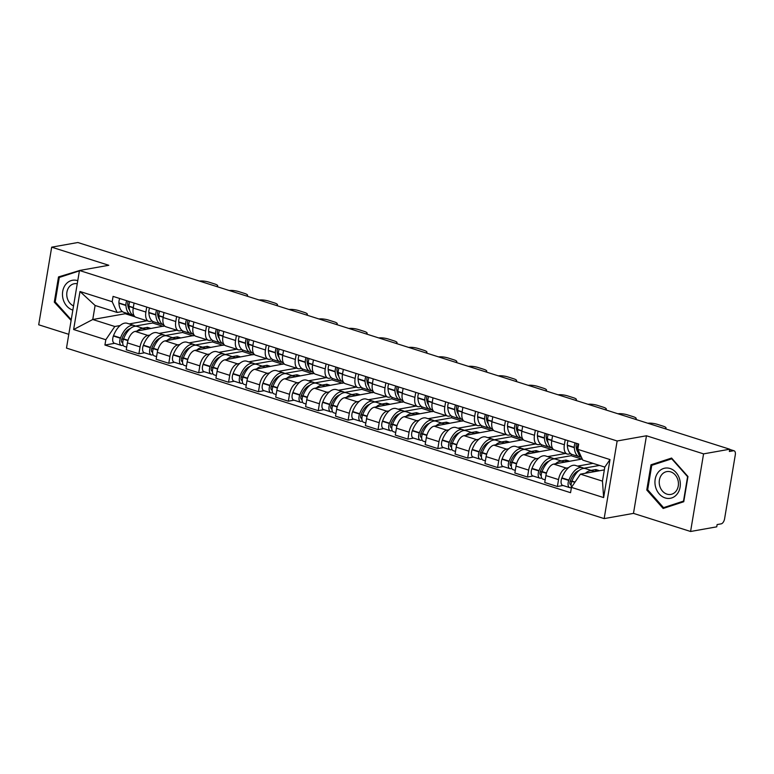 <?xml version="1.0" encoding="UTF-8"?>
<svg xmlns="http://www.w3.org/2000/svg" width="774" height="774" viewBox="0 0 774 774"><rect width="100%" height="100%" fill="white"/><g stroke="black" fill="none" stroke-linecap="round" stroke-linejoin="round"><path stroke-width="1.16" d="M690.582 531.486L703.566 453.874L729.727 449.22L77.855 242.514L51.684 247.167L108.786 265.279L79.47 270.494L66.487 348.097L604.155 518.599L633.48 513.385L690.582 531.486L716.743 526.833L717.121 524.569L721.194 523.843A4.712 2.448 107.6 0 0 724.58 518.851L735.3 454.822A4.712 2.448 107.6 0 0 734.091 450.797A4.712 2.448 107.6 0 0 733.423 450.758L729.669 449.568M51.684 247.167L38.7 324.78L68.789 334.32M703.566 453.874L646.464 435.772L617.149 440.987L79.47 270.494M729.727 449.22L729.35 451.484L733.423 450.758M164.562 325.912L135.198 331.398A10.826 5.641 107.6 0 0 127.41 342.882L126.249 349.79L138.894 353.795L140.055 346.897A10.826 5.641 -72.4 0 1 147.844 335.413L149.992 335.026M145.88 312.048L133.234 308.042A10.826 5.641 107.6 0 0 136.011 317.292L148.656 321.297A10.826 5.641 -72.4 0 1 145.88 312.048L146.721 307.065M133.234 308.042L134.066 303.05M144.535 352.789L138.894 353.795M152.217 321.017L150.185 321.384A10.826 5.641 -72.4 0 1 148.656 321.297M159.105 333.41L176.878 330.246M194.448 335.384L165.085 340.879A10.826 5.641 107.6 0 0 157.296 352.363L156.145 359.262L168.79 363.277L169.941 356.369A10.826 5.641 -72.4 0 1 177.73 344.885L179.878 344.507M163.962 312.532L163.13 317.514A10.826 5.641 107.6 0 0 165.907 326.763L178.552 330.779A10.826 5.641 -72.4 0 1 175.775 321.529L176.607 316.547M174.421 362.271L168.79 363.277M182.113 330.498L180.081 330.856A10.826 5.641 -72.4 0 1 178.552 330.779M188.991 342.882L206.764 339.728M224.344 344.865L194.98 350.361A10.826 5.641 107.6 0 0 187.192 361.845L186.031 368.743L198.686 372.758L199.837 365.85A10.826 5.641 -72.4 0 1 207.625 354.366L209.773 353.989M193.858 322.013L193.026 326.996A10.826 5.641 107.6 0 0 195.793 336.245L208.438 340.25A10.826 5.641 -72.4 0 1 205.671 331.011L206.503 326.018M204.317 371.752L198.686 372.758M211.999 339.979L209.977 340.337A10.826 5.641 -72.4 0 1 208.438 340.25M218.887 352.363L236.66 349.2M254.24 354.347L224.876 359.833A10.826 5.641 107.6 0 0 217.078 371.317L215.927 378.225L228.572 382.23L229.733 375.332A10.826 5.641 -72.4 0 1 237.521 363.848L239.669 363.461M223.744 331.495L222.912 336.477A10.826 5.641 107.6 0 0 225.689 345.726L238.334 349.732A10.826 5.641 -72.4 0 1 235.557 340.483L236.399 335.5M234.212 381.234L228.572 382.23M241.894 349.461L239.863 349.819A10.826 5.641 -72.4 0 1 238.334 349.732M248.783 361.845L266.556 358.681M284.126 363.828L254.762 369.314A10.826 5.641 107.6 0 0 246.974 380.798L245.822 387.697L258.468 391.712L259.619 384.813A10.826 5.641 -72.4 0 1 267.407 373.329L269.555 372.942M253.64 340.966L252.808 345.959A10.826 5.641 107.6 0 0 255.584 355.198L268.23 359.213A10.826 5.641 -72.4 0 1 265.453 349.964L266.285 344.981M264.098 390.706L258.468 391.712M271.79 358.933L269.758 359.3A10.826 5.641 -72.4 0 1 268.23 359.213M278.669 371.327L296.442 368.163M314.021 373.3L284.658 378.796A10.826 5.641 107.6 0 0 276.869 390.28L275.708 397.178L288.354 401.193L289.515 394.285A10.826 5.641 -72.4 0 1 297.303 382.801L299.451 382.424M283.536 350.448L282.694 355.43A10.826 5.641 107.6 0 0 285.471 364.68L298.116 368.695A10.826 5.641 -72.4 0 1 295.349 359.446L296.181 354.453M293.994 400.187L288.354 401.193M301.676 368.414L299.654 368.772A10.826 5.641 -72.4 0 1 298.116 368.695M308.565 380.798L326.338 377.635M343.917 382.782L314.544 388.277A10.826 5.641 107.6 0 0 306.756 399.761L305.604 406.66L318.249 410.665L319.401 403.767A10.826 5.641 -72.4 0 1 327.199 392.283L329.337 391.905M313.422 359.929L312.59 364.912A10.826 5.641 107.6 0 0 315.366 374.161L328.012 378.167A10.826 5.641 -72.4 0 1 325.235 368.917L326.067 363.935M323.89 409.669L318.249 410.665M331.572 377.896L329.54 378.254A10.826 5.641 -72.4 0 1 328.012 378.167M338.461 390.28L356.233 387.116M373.803 392.263L344.44 397.749A10.826 5.641 107.6 0 0 336.651 409.233L335.5 416.141L348.145 420.147L349.297 413.248A10.826 5.641 -72.4 0 1 357.085 401.764L359.233 401.377M343.317 369.401L342.485 374.393A10.826 5.641 107.6 0 0 345.252 383.643L357.907 387.648A10.826 5.641 -72.4 0 1 355.131 378.399L355.963 373.416M353.776 419.14L348.145 420.147M361.468 387.368L359.436 387.735A10.826 5.641 -72.4 0 1 357.907 387.648M368.347 399.761L386.12 396.598M403.699 401.735L374.335 407.23A10.826 5.641 107.6 0 0 366.547 418.715L365.386 425.613L378.031 429.628L379.192 422.72A10.826 5.641 -72.4 0 1 386.981 411.236L389.128 410.859M373.213 378.883L372.371 383.865A10.826 5.641 107.6 0 0 375.148 393.115L387.793 397.13A10.826 5.641 -72.4 0 1 385.017 387.88L385.858 382.898M383.672 428.622L378.031 429.628M391.354 396.849L389.332 397.207A10.826 5.641 -72.4 0 1 387.793 397.13M398.242 409.233L416.015 406.079M433.595 411.217L404.222 416.712A10.826 5.641 107.6 0 0 396.433 428.196L395.282 435.094L407.927 439.1L409.078 432.202A10.826 5.641 -72.4 0 1 416.876 420.717L419.015 420.34M403.099 388.364L402.267 393.347A10.826 5.641 107.6 0 0 405.044 402.596L417.689 406.602A10.826 5.641 -72.4 0 1 414.912 397.362L415.744 392.37M413.558 438.103L407.927 439.1M421.25 406.331L419.218 406.689A10.826 5.641 -72.4 0 1 417.689 406.602M428.128 418.715L445.901 415.551M463.481 420.698L434.117 426.184A10.826 5.641 107.6 0 0 426.329 437.668L425.168 444.576L437.823 448.581L438.974 441.683A10.826 5.641 -72.4 0 1 446.762 430.199L448.91 429.812M432.995 397.846L432.163 402.828A10.826 5.641 107.6 0 0 434.93 412.078L447.575 416.083A10.826 5.641 -72.4 0 1 444.808 406.834L445.64 401.851M443.454 447.585L437.823 448.581M451.136 415.812L449.113 416.17A10.826 5.641 -72.4 0 1 447.575 416.083M458.024 428.196L475.797 425.032M493.377 430.18L464.013 435.665A10.826 5.641 107.6 0 0 456.215 447.149L455.064 454.048L467.709 458.063L468.87 451.165A10.826 5.641 -72.4 0 1 476.658 439.68L478.806 439.293M462.881 407.317L462.049 412.31A10.826 5.641 107.6 0 0 464.826 421.549L477.471 425.565A10.826 5.641 -72.4 0 1 474.694 416.315L475.536 411.333M473.349 457.057L467.709 458.063M481.031 425.284L479 425.652A10.826 5.641 -72.4 0 1 477.471 425.565M487.92 437.678L505.693 434.514M523.263 439.651L493.899 445.147A10.826 5.641 107.6 0 0 486.111 456.631L484.959 463.529L497.605 467.544L498.756 460.636A10.826 5.641 -72.4 0 1 506.544 449.152L508.692 448.775M492.777 416.799L491.945 421.782A10.826 5.641 107.6 0 0 494.721 431.031L507.367 435.046A10.826 5.641 -72.4 0 1 504.59 425.797L505.422 420.804M503.235 466.538L497.605 467.544M510.927 434.765L508.895 435.123A10.826 5.641 -72.4 0 1 507.367 435.046M517.806 447.149L535.579 443.986M553.158 449.133L523.795 454.628A10.826 5.641 107.6 0 0 516.006 466.112L514.845 473.011L527.5 477.016L528.652 470.118A10.826 5.641 -72.4 0 1 536.44 458.634L538.588 458.256M522.673 426.281L521.831 431.263A10.826 5.641 107.6 0 0 524.608 440.512L537.253 444.518A10.826 5.641 -72.4 0 1 534.486 435.269L535.318 430.286M533.131 476.02L527.5 477.016M540.813 444.247L538.791 444.605A10.826 5.641 -72.4 0 1 537.253 444.518M547.702 456.631L565.475 453.467M582.261 459.021L553.691 464.1A10.826 5.641 107.6 0 0 545.893 475.584L544.741 482.492L557.386 486.498L558.547 479.599A10.826 5.641 -72.4 0 1 566.336 468.115L568.474 467.728M552.559 435.752L551.727 440.745A10.826 5.641 107.6 0 0 554.503 449.994L567.149 453.999A10.826 5.641 -72.4 0 1 564.372 444.75L565.204 439.767M563.027 485.492L557.386 486.498M570.709 453.719L568.677 454.086A10.826 5.641 -72.4 0 1 567.149 453.999M577.597 466.112L593.019 463.365M553.11 449.404L553.7 449.597M523.224 439.932L523.804 440.116M493.328 430.45L493.909 430.634M463.433 420.969L464.023 421.153M433.546 411.497L434.127 411.681M403.651 402.016L404.231 402.199M373.765 392.534L374.345 392.718M343.869 383.053L344.449 383.246M313.973 373.581L314.563 373.765M284.087 364.099L284.668 364.283M254.191 354.618L254.772 354.802M224.296 345.146L224.886 345.33M194.409 335.664L194.99 335.848M164.514 326.183L165.094 326.367M125.378 312.841L125.233 313.731L92.754 319.507L114.794 326.493L120.096 325.554M129.21 323.929L146.983 320.765M125.233 313.731L135.208 316.895M122.321 311.545L117.145 312.464L95.105 305.478L92.754 319.507L73.627 329.521L79.993 291.508L112.182 301.715L117.145 312.464M604.339 469.886L580.423 474.143L602.462 481.128L604.804 467.099L582.774 460.114L577.81 449.365L578.7 444.044L113.072 296.394L112.182 301.715M577.81 449.365L609.999 459.572L603.643 497.585L571.444 487.378L580.423 474.143M114.794 326.493L105.815 339.728L104.925 345.04L570.554 492.69L571.444 487.378M105.815 339.728L73.627 329.521M604.155 518.599L617.149 440.987M79.461 270.561L58.514 276.918L54.296 302.131L71.111 320.465M633.48 513.385L646.464 435.772M687.97 476.523L671.59 458.053L650.992 464.797L646.774 490.01L663.154 508.479L683.752 501.736L687.97 476.523M114.639 343.317L104.925 345.04M79.993 291.508L95.105 305.478M602.462 481.128L603.643 497.585M604.804 467.099L609.999 459.572M55.273 301.957L54.296 302.131M63.739 275.989L58.514 276.918M671.726 458.788L687.593 476.687L683.51 501.117L663.55 507.647L647.674 489.748L651.766 465.319L672.026 458.73M647.751 489.836L646.774 490.01M656.217 463.868L650.992 464.797M129.577 310.045A14.832 7.721 -72.4 0 1 127.71 304.124L127.691 303.834A2.883 1.5 -72.4 0 1 128.291 301.221M134.037 315.589L133.95 315.56A17.899 9.317 -72.4 0 1 129.006 306.456L128.987 306.165A5.94 3.096 -72.4 0 1 129.8 301.696M126.733 300.728A5.94 3.096 107.6 0 0 125.92 305.188L125.939 305.478A17.899 9.317 107.6 0 0 130.883 314.583A17.899 9.317 107.6 0 0 132.499 314.815M130.883 314.583L123.888 312.367A17.899 9.317 -72.4 0 1 118.944 303.263L118.925 302.973A5.94 3.096 -72.4 0 1 119.738 298.512M135.614 326.241A17.899 9.317 107.6 0 0 134.163 325.496A17.899 9.317 107.6 0 0 120.512 337.909L120.396 338.228A5.94 3.096 107.6 0 0 121.334 345.436A5.94 3.096 107.6 0 0 122.176 345.485L123.221 345.301M121.334 345.436L114.339 343.221A5.94 3.096 -72.4 0 1 113.401 336.013L113.517 335.693A17.899 9.317 -72.4 0 1 127.168 323.28L134.163 325.496M126.694 347.139L124.401 346.413A5.94 3.096 -72.4 0 1 123.463 339.196L123.579 338.886A17.899 9.317 -72.4 0 1 137.23 326.473L144.225 328.689A17.899 9.317 -72.4 0 1 145.793 329.511M122.747 342.524L122.669 342.543A2.883 1.5 -72.4 0 1 122.263 342.524A2.883 1.5 -72.4 0 1 121.799 339.022L121.924 338.712A14.832 7.721 -72.4 0 1 130.487 328.466M216.507 286.477A7.063 1.587 9.5 0 0 217.688 285.829A7.063 1.587 9.5 0 0 214.669 283.961L209.106 282.2A7.063 1.587 -170.5 0 0 199.46 281.078M163.324 326.396L152.604 323L152.865 321.452M145.425 329.26L150.562 328.34L147.495 327.363L142.735 328.215M135.363 326.067L152.604 323M137.017 331.079A17.899 9.317 -72.4 0 1 144.225 328.689M121.721 339.244L123.569 338.925M147.495 327.363L147.234 328.931M77.768 280.681A15.306 12.607 -100.1 0 0 65.655 284.503A15.306 12.607 -100.1 0 0 63.139 299.277A15.306 12.607 -100.1 0 0 72.843 310.093M77.255 283.748A11.591 9.54 -100.1 0 0 74.323 283.719A11.591 9.54 -100.1 0 0 67.261 298.106A11.591 9.54 -100.1 0 0 73.54 305.904M71.227 319.72L55.196 301.879L59.288 277.45L79.248 270.919M655.617 487.146A15.306 12.607 -100.1 0 0 671.735 497.934A15.306 12.607 -100.1 0 0 679.649 479.28A15.306 12.607 -100.1 0 0 663.541 468.502A15.306 12.607 -100.1 0 0 655.617 487.146M659.738 485.985A11.591 9.54 -100.1 0 0 670.865 494.412A11.591 9.54 -100.1 0 0 677.927 480.025A11.591 9.54 -100.1 0 0 666.801 471.598A11.591 9.54 -100.1 0 0 659.738 485.985M668.243 506.815L663.55 507.647M159.473 319.527A14.832 7.721 -72.4 0 1 157.606 313.596L157.586 313.306A2.883 1.5 -72.4 0 1 158.186 310.703M163.933 325.07L163.836 325.041A17.899 9.317 -72.4 0 1 158.902 315.927L158.883 315.647A5.94 3.096 -72.4 0 1 159.686 311.177M156.629 310.21A5.94 3.096 107.6 0 0 155.816 314.67L155.835 314.96A17.899 9.317 107.6 0 0 160.779 324.064A17.899 9.317 107.6 0 0 162.385 324.296M160.779 324.064L153.784 321.849A17.899 9.317 -72.4 0 1 148.84 312.744L148.821 312.454A5.94 3.096 -72.4 0 1 149.634 307.984M165.51 335.723A17.899 9.317 107.6 0 0 164.059 334.978A17.899 9.317 107.6 0 0 150.408 347.391L150.282 347.71A5.94 3.096 107.6 0 0 151.23 354.918A5.94 3.096 107.6 0 0 152.072 354.966L153.117 354.773M151.23 354.918L144.235 352.702A5.94 3.096 -72.4 0 1 143.287 345.485L143.413 345.175A17.899 9.317 -72.4 0 1 157.064 332.762L164.059 334.978M156.59 356.621L154.297 355.885A5.94 3.096 -72.4 0 1 153.349 348.677L153.475 348.368A17.899 9.317 -72.4 0 1 167.126 335.955L174.121 338.17A17.899 9.317 -72.4 0 1 175.679 338.993M152.642 352.006L152.565 352.025A2.883 1.5 -72.4 0 1 152.149 351.996A2.883 1.5 -72.4 0 1 151.694 348.503L151.81 348.184A14.832 7.721 -72.4 0 1 160.373 337.938M246.403 295.958A7.063 1.587 9.5 0 0 247.583 295.31A7.063 1.587 9.5 0 0 244.555 293.443L239.002 291.682A7.063 1.587 -170.5 0 0 229.346 290.55M193.21 335.877L182.49 332.481L182.751 330.924M175.311 338.731L180.458 337.822L177.391 336.845L172.621 337.696M165.249 335.548L182.49 332.481M166.903 340.56A17.899 9.317 -72.4 0 1 174.121 338.17M151.617 348.726L153.455 348.397M177.391 336.845L177.13 338.412M189.369 328.998A14.832 7.721 -72.4 0 1 187.492 323.077L187.472 322.787A2.883 1.5 -72.4 0 1 188.082 320.175M193.819 334.542L193.732 334.513A17.899 9.317 -72.4 0 1 188.788 325.409L188.769 325.119A5.94 3.096 -72.4 0 1 189.582 320.659M186.515 319.681A5.94 3.096 107.6 0 0 185.702 324.151L185.721 324.441A17.899 9.317 107.6 0 0 190.665 333.546A17.899 9.317 107.6 0 0 192.281 333.778M190.665 333.546L183.67 331.33A17.899 9.317 -72.4 0 1 178.726 322.216L178.717 321.936A5.94 3.096 -72.4 0 1 179.52 317.466M195.406 345.204A17.899 9.317 107.6 0 0 193.955 344.459A17.899 9.317 107.6 0 0 180.294 356.872L180.178 357.182A5.94 3.096 107.6 0 0 181.116 364.399A5.94 3.096 107.6 0 0 181.958 364.438L183.003 364.254M181.116 364.399L174.121 362.174A5.94 3.096 -72.4 0 1 173.183 354.966L173.299 354.656A17.899 9.317 -72.4 0 1 186.96 342.243L193.955 344.459M186.476 366.092L184.183 365.367A5.94 3.096 -72.4 0 1 183.245 358.159L183.361 357.84A17.899 9.317 -72.4 0 1 197.012 345.427L204.007 347.652A17.899 9.317 -72.4 0 1 205.574 348.474M182.538 361.487L182.451 361.497A2.883 1.5 -72.4 0 1 182.045 361.477A2.883 1.5 -72.4 0 1 181.59 357.975L181.706 357.665A14.832 7.721 -72.4 0 1 190.269 347.42M276.299 305.44A7.063 1.587 9.5 0 0 277.469 304.792A7.063 1.587 9.5 0 0 274.451 302.924L268.888 301.163A7.063 1.587 -170.5 0 0 259.242 300.031M223.106 345.359L212.386 341.953L212.647 340.405M205.207 348.213L210.354 347.294L207.287 346.326L202.517 347.178M195.145 345.02L212.386 341.953M196.799 350.032A17.899 9.317 -72.4 0 1 204.007 347.652M181.503 358.207L183.351 357.878M207.287 346.326L207.026 347.894M219.255 338.48A14.832 7.721 -72.4 0 1 217.388 332.559L217.368 332.269A2.883 1.5 -72.4 0 1 217.968 329.656M223.715 344.024L223.628 343.995A17.899 9.317 -72.4 0 1 218.684 334.89L218.665 334.6A5.94 3.096 -72.4 0 1 219.477 330.14M216.41 329.163A5.94 3.096 107.6 0 0 215.598 333.623L215.617 333.913A17.899 9.317 107.6 0 0 220.561 343.027A17.899 9.317 107.6 0 0 222.177 343.25M220.561 343.027L213.566 340.802A17.899 9.317 -72.4 0 1 208.622 331.698L208.603 331.407A5.94 3.096 -72.4 0 1 209.415 326.947M225.292 354.676A17.899 9.317 107.6 0 0 223.841 353.941A17.899 9.317 107.6 0 0 210.189 366.354L210.073 366.663A5.94 3.096 107.6 0 0 211.012 373.871A5.94 3.096 107.6 0 0 211.853 373.919L212.898 373.736M211.012 373.871L204.017 371.655A5.94 3.096 -72.4 0 1 203.078 364.448L203.194 364.128A17.899 9.317 -72.4 0 1 216.846 351.715L223.841 353.941M216.372 375.574L214.079 374.848A5.94 3.096 -72.4 0 1 213.14 367.64L213.256 367.321A17.899 9.317 -72.4 0 1 226.908 354.908L233.903 357.124A17.899 9.317 -72.4 0 1 235.47 357.956M212.424 370.969L212.347 370.978A2.883 1.5 -72.4 0 1 211.941 370.959A2.883 1.5 -72.4 0 1 211.476 367.457L211.602 367.147A14.832 7.721 -72.4 0 1 220.164 356.901M306.185 314.921A7.063 1.587 9.5 0 0 307.365 314.263A7.063 1.587 9.5 0 0 304.337 312.396L298.783 310.635A7.063 1.587 -170.5 0 0 289.137 309.513M253.001 354.831L242.281 351.435L242.533 349.887M235.093 357.694L240.24 356.775L237.173 355.808L232.413 356.65M225.041 354.502L242.281 351.435M226.695 359.513A17.899 9.317 -72.4 0 1 233.903 357.124M211.399 367.689L213.237 367.36M237.173 355.808L236.912 357.365M249.151 347.961A14.832 7.721 -72.4 0 1 247.283 342.04L247.264 341.75A2.883 1.5 -72.4 0 1 247.864 339.138M253.611 353.505L253.514 353.476A17.899 9.317 -72.4 0 1 248.57 344.372L248.56 344.082A5.94 3.096 -72.4 0 1 249.363 339.612M246.296 338.644A5.94 3.096 107.6 0 0 245.493 343.105L245.513 343.395A17.899 9.317 107.6 0 0 250.447 352.499A17.899 9.317 107.6 0 0 252.063 352.731M250.447 352.499L243.462 350.283A17.899 9.317 -72.4 0 1 238.518 341.179L238.498 340.889A5.94 3.096 -72.4 0 1 239.311 336.429M255.188 364.157A17.899 9.317 107.6 0 0 253.737 363.412A17.899 9.317 107.6 0 0 240.085 375.825L239.959 376.145A5.94 3.096 107.6 0 0 240.907 383.353A5.94 3.096 107.6 0 0 241.749 383.401L242.794 383.217M240.907 383.353L233.912 381.137A5.94 3.096 -72.4 0 1 232.964 373.929L233.09 373.61A17.899 9.317 -72.4 0 1 246.742 361.197L253.737 363.412M246.267 385.055L243.965 384.32A5.94 3.096 -72.4 0 1 243.026 377.112L243.152 376.803A17.899 9.317 -72.4 0 1 256.804 364.39L263.799 366.605A17.899 9.317 -72.4 0 1 265.356 367.427M242.32 380.44L242.233 380.46A2.883 1.5 -72.4 0 1 241.827 380.431A2.883 1.5 -72.4 0 1 241.372 376.938L241.488 376.619A14.832 7.721 -72.4 0 1 250.05 366.373M336.08 324.393A7.063 1.587 9.5 0 0 337.251 323.745A7.063 1.587 9.5 0 0 334.233 321.878L328.679 320.117A7.063 1.587 -170.5 0 0 319.023 318.985M282.887 364.312L272.167 360.916L272.429 359.359M264.989 367.166L270.136 366.257L267.069 365.28L262.299 366.131M254.927 363.983L272.167 360.916M256.581 368.995A17.899 9.317 -72.4 0 1 263.799 366.605M241.294 377.161L243.133 376.832M267.069 365.28L266.807 366.847M279.046 357.443A14.832 7.721 -72.4 0 1 277.169 351.512L277.15 351.222A2.883 1.5 -72.4 0 1 277.75 348.619M283.497 362.977L283.41 362.948A17.899 9.317 -72.4 0 1 278.466 353.844L278.447 353.554A5.94 3.096 -72.4 0 1 279.259 349.093M276.192 348.116A5.94 3.096 107.6 0 0 275.38 352.586L275.399 352.876A17.899 9.317 107.6 0 0 280.343 361.98A17.899 9.317 107.6 0 0 281.959 362.213M280.343 361.98L273.348 359.765A17.899 9.317 -72.4 0 1 268.404 350.661L268.385 350.37A5.94 3.096 -72.4 0 1 269.197 345.901M285.074 373.639A17.899 9.317 107.6 0 0 283.623 372.894A17.899 9.317 107.6 0 0 269.971 385.307L269.855 385.626A5.94 3.096 107.6 0 0 270.794 392.834A5.94 3.096 107.6 0 0 271.635 392.873L272.68 392.689M270.794 392.834L263.799 390.609A5.94 3.096 -72.4 0 1 262.86 383.401L262.976 383.091A17.899 9.317 -72.4 0 1 276.637 370.678L283.623 372.894M276.154 394.527L273.861 393.802A5.94 3.096 -72.4 0 1 272.922 386.594L273.038 386.274A17.899 9.317 -72.4 0 1 286.69 373.861L293.685 376.087A17.899 9.317 -72.4 0 1 295.252 376.909M272.216 389.922L272.129 389.932A2.883 1.5 -72.4 0 1 271.722 389.912A2.883 1.5 -72.4 0 1 271.268 386.419L271.384 386.1A14.832 7.721 -72.4 0 1 279.946 375.854M365.976 333.875A7.063 1.587 9.5 0 0 367.147 333.226A7.063 1.587 9.5 0 0 364.128 331.359L358.565 329.598A7.063 1.587 -170.5 0 0 348.919 328.466M312.783 373.794L302.063 370.388L302.324 368.84M294.884 376.648L300.022 375.738L296.964 374.761L292.195 375.613M284.822 373.455L302.063 370.388M286.477 378.467A17.899 9.317 -72.4 0 1 293.685 376.087M271.181 386.642L273.029 386.313M296.964 374.761L296.694 376.328M308.932 366.915A14.832 7.721 -72.4 0 1 307.065 360.994L307.046 360.703A2.883 1.5 -72.4 0 1 307.646 358.091M313.393 372.458L313.306 372.429A17.899 9.317 -72.4 0 1 308.362 363.325L308.342 363.035A5.94 3.096 -72.4 0 1 309.155 358.575M306.088 357.598A5.94 3.096 107.6 0 0 305.275 362.068L305.295 362.358A17.899 9.317 107.6 0 0 310.239 371.462A17.899 9.317 107.6 0 0 311.854 371.684M310.239 371.462L303.244 369.237A17.899 9.317 -72.4 0 1 298.3 360.133L298.28 359.842A5.94 3.096 -72.4 0 1 299.093 355.382M314.97 383.111A17.899 9.317 107.6 0 0 313.518 382.375A17.899 9.317 107.6 0 0 299.867 394.788L299.751 395.098A5.94 3.096 107.6 0 0 300.689 402.306A5.94 3.096 107.6 0 0 301.531 402.354L302.576 402.17M300.689 402.306L293.694 400.09A5.94 3.096 -72.4 0 1 292.756 392.882L292.872 392.563A17.899 9.317 -72.4 0 1 306.523 380.15L313.518 382.375M306.049 404.009L303.756 403.283A5.94 3.096 -72.4 0 1 302.808 396.075L302.934 395.756A17.899 9.317 -72.4 0 1 316.585 383.343L323.58 385.558A17.899 9.317 -72.4 0 1 325.138 386.39M302.102 399.403L302.024 399.413A2.883 1.5 -72.4 0 1 301.608 399.394A2.883 1.5 -72.4 0 1 301.154 395.891L301.279 395.582A14.832 7.721 -72.4 0 1 309.842 385.336M395.862 343.356A7.063 1.587 9.5 0 0 397.043 342.708A7.063 1.587 9.5 0 0 394.014 340.841L388.461 339.07A7.063 1.587 -170.5 0 0 378.815 337.948M342.669 383.265L331.949 379.87L332.21 378.322M324.77 386.129L329.918 385.21L326.851 384.243L322.081 385.084M314.718 382.937L331.949 379.87M316.373 387.948A17.899 9.317 -72.4 0 1 323.58 385.558M301.076 396.124L302.915 395.795M326.851 384.243L326.589 385.8M338.828 376.396A14.832 7.721 -72.4 0 1 336.951 370.475L336.942 370.185A2.883 1.5 -72.4 0 1 337.541 367.573M343.288 381.94L343.192 381.911A17.899 9.317 -72.4 0 1 338.248 372.807L338.228 372.517A5.94 3.096 -72.4 0 1 339.041 368.047M335.974 367.079A5.94 3.096 107.6 0 0 335.171 371.539L335.181 371.83A17.899 9.317 107.6 0 0 340.125 380.934A17.899 9.317 107.6 0 0 341.74 381.166M340.125 380.934L333.13 378.718A17.899 9.317 -72.4 0 1 328.195 369.614L328.176 369.324A5.94 3.096 -72.4 0 1 328.979 364.864M344.865 392.592A17.899 9.317 107.6 0 0 343.414 391.847A17.899 9.317 107.6 0 0 329.763 404.26L329.637 404.579A5.94 3.096 107.6 0 0 330.575 411.787A5.94 3.096 107.6 0 0 331.417 411.836L332.462 411.652M330.575 411.787L323.59 409.572A5.94 3.096 -72.4 0 1 322.642 402.364L322.768 402.045A17.899 9.317 -72.4 0 1 336.419 389.632L343.414 391.847M335.935 413.49L333.642 412.765A5.94 3.096 -72.4 0 1 332.704 405.547L332.82 405.237A17.899 9.317 -72.4 0 1 346.481 392.824L353.466 395.04A17.899 9.317 -72.4 0 1 355.034 395.862M331.998 408.875L331.911 408.895A2.883 1.5 -72.4 0 1 331.504 408.875A2.883 1.5 -72.4 0 1 331.049 405.373L331.166 405.063A14.832 7.721 -72.4 0 1 339.728 394.808M425.758 352.828A7.063 1.587 9.5 0 0 426.929 352.18A7.063 1.587 9.5 0 0 423.91 350.312L418.357 348.552A7.063 1.587 -170.5 0 0 408.701 347.429M372.565 392.747L361.845 389.351L362.106 387.803M354.666 395.611L359.813 394.692L356.746 393.714L351.977 394.566M344.604 392.418L361.845 389.351M346.259 397.43A17.899 9.317 -72.4 0 1 353.466 395.04M330.972 405.595L332.81 405.276M356.746 393.714L356.485 395.282M368.714 385.878A14.832 7.721 -72.4 0 1 366.847 379.947L366.828 379.657A2.883 1.5 -72.4 0 1 367.427 377.054M373.174 391.421L373.087 391.392A17.899 9.317 -72.4 0 1 368.143 382.279L368.124 381.988A5.94 3.096 -72.4 0 1 368.937 377.528M365.87 376.561A5.94 3.096 107.6 0 0 365.057 381.021L365.076 381.311A17.899 9.317 107.6 0 0 370.02 390.415A17.899 9.317 107.6 0 0 371.636 390.647M370.02 390.415L363.025 388.2A17.899 9.317 -72.4 0 1 358.081 379.096L358.062 378.805A5.94 3.096 -72.4 0 1 358.875 374.335M374.751 402.074A17.899 9.317 107.6 0 0 373.3 401.329A17.899 9.317 107.6 0 0 359.649 413.742L359.533 414.061A5.94 3.096 107.6 0 0 360.471 421.269A5.94 3.096 107.6 0 0 361.313 421.317L362.358 421.124M360.471 421.269L353.476 419.053A5.94 3.096 -72.4 0 1 352.538 411.836L352.654 411.526A17.899 9.317 -72.4 0 1 366.305 399.113L373.3 401.329M365.831 422.962L363.538 422.236A5.94 3.096 -72.4 0 1 362.6 415.028L362.716 414.719A17.899 9.317 -72.4 0 1 376.367 402.306L383.362 404.521A17.899 9.317 -72.4 0 1 384.93 405.344M361.884 418.357L361.806 418.376A2.883 1.5 -72.4 0 1 361.4 418.347A2.883 1.5 -72.4 0 1 360.945 414.854L361.061 414.535A14.832 7.721 -72.4 0 1 369.624 404.289M455.644 362.309A7.063 1.587 9.5 0 0 456.824 361.661A7.063 1.587 9.5 0 0 453.806 359.794L448.243 358.033A7.063 1.587 -170.5 0 0 438.597 356.901M402.461 402.228L391.741 398.833L392.002 397.275M384.562 405.083L389.699 404.173L386.632 403.196L381.872 404.047M374.5 401.899L391.741 398.833M376.154 406.911A17.899 9.317 -72.4 0 1 383.362 404.521M360.858 415.077L362.706 414.748M386.632 403.196L386.371 404.763M398.61 395.35A14.832 7.721 -72.4 0 1 396.743 389.428L396.723 389.138A2.883 1.5 -72.4 0 1 397.323 386.526M403.07 400.893L402.983 400.864A17.899 9.317 -72.4 0 1 398.039 391.76L398.02 391.47A5.94 3.096 -72.4 0 1 398.833 387.01M395.766 386.033A5.94 3.096 107.6 0 0 394.953 390.502L394.972 390.793A17.899 9.317 107.6 0 0 399.916 399.897A17.899 9.317 107.6 0 0 401.522 400.129M399.916 399.897L392.921 397.681A17.899 9.317 -72.4 0 1 387.977 388.567L387.958 388.277A5.94 3.096 -72.4 0 1 388.771 383.817M404.647 411.545A17.899 9.317 107.6 0 0 403.196 410.81A17.899 9.317 107.6 0 0 389.545 423.223L389.419 423.533A5.94 3.096 107.6 0 0 390.367 430.75A5.94 3.096 107.6 0 0 391.209 430.789L392.254 430.605M390.367 430.75L383.372 428.525A5.94 3.096 -72.4 0 1 382.433 421.317L382.549 421.008A17.899 9.317 -72.4 0 1 396.201 408.595L403.196 410.81M395.727 432.443L393.434 431.718A5.94 3.096 -72.4 0 1 392.486 424.51L392.612 424.191A17.899 9.317 -72.4 0 1 406.263 411.778L413.258 413.993A17.899 9.317 -72.4 0 1 414.816 414.825M391.779 427.838L391.702 427.848A2.883 1.5 -72.4 0 1 391.286 427.829A2.883 1.5 -72.4 0 1 390.831 424.326L390.957 424.017A14.832 7.721 -72.4 0 1 399.51 413.771M485.54 371.791A7.063 1.587 9.5 0 0 486.72 371.143A7.063 1.587 9.5 0 0 483.692 369.275L478.139 367.515A7.063 1.587 -170.5 0 0 468.483 366.383M432.347 411.71L421.627 408.304L421.888 406.756M414.448 414.564L419.595 413.645L416.528 412.677L411.758 413.529M404.386 411.371L421.627 408.304M406.04 416.383A17.899 9.317 -72.4 0 1 413.258 413.993M390.754 424.558L392.592 424.229M416.528 412.677L416.267 414.245M428.506 404.831A14.832 7.721 -72.4 0 1 426.629 398.91L426.609 398.62A2.883 1.5 -72.4 0 1 427.219 396.007M432.956 410.375L432.869 410.346A17.899 9.317 -72.4 0 1 427.925 401.242L427.906 400.951A5.94 3.096 -72.4 0 1 428.719 396.482M425.652 395.514A5.94 3.096 107.6 0 0 424.839 399.974L424.858 400.264A17.899 9.317 107.6 0 0 429.802 409.378A17.899 9.317 107.6 0 0 431.418 409.601M429.802 409.378L422.807 407.153A17.899 9.317 -72.4 0 1 417.863 398.049L417.854 397.759A5.94 3.096 -72.4 0 1 418.657 393.298M434.543 421.027A17.899 9.317 107.6 0 0 433.092 420.282A17.899 9.317 107.6 0 0 419.431 432.705L419.315 433.014A5.94 3.096 107.6 0 0 420.253 440.222A5.94 3.096 107.6 0 0 421.095 440.271L422.14 440.087M420.253 440.222L413.258 438.007A5.94 3.096 -72.4 0 1 412.319 430.799L412.445 430.479A17.899 9.317 -72.4 0 1 426.097 418.066L433.092 420.282M425.613 441.925L423.32 441.199A5.94 3.096 -72.4 0 1 422.381 433.991L422.498 433.672A17.899 9.317 -72.4 0 1 436.149 421.259L443.144 423.475A17.899 9.317 -72.4 0 1 444.711 424.307M421.675 437.31L421.588 437.329A2.883 1.5 -72.4 0 1 421.182 437.31A2.883 1.5 -72.4 0 1 420.727 433.808L420.843 433.498A14.832 7.721 -72.4 0 1 429.406 423.252M515.436 381.272A7.063 1.587 9.5 0 0 516.606 380.614A7.063 1.587 9.5 0 0 513.588 378.747L508.034 376.986A7.063 1.587 -170.5 0 0 498.379 375.864M462.242 421.182L451.523 417.786L451.784 416.238M444.344 424.046L449.491 423.126L446.424 422.159L441.654 423.001M434.282 420.853L451.523 417.786M435.936 425.864A17.899 9.317 -72.4 0 1 443.144 423.475M420.64 434.04L422.488 433.711M446.424 422.159L446.163 423.717M458.392 414.313A14.832 7.721 -72.4 0 1 456.525 408.391L456.505 408.101A2.883 1.5 -72.4 0 1 457.105 405.489M462.852 419.856L462.765 419.827A17.899 9.317 -72.4 0 1 457.821 410.723L457.802 410.433A5.94 3.096 -72.4 0 1 458.614 405.963M455.547 404.996A5.94 3.096 107.6 0 0 454.735 409.456L454.754 409.746A17.899 9.317 107.6 0 0 459.698 418.85A17.899 9.317 107.6 0 0 461.314 419.082M459.698 418.85L452.703 416.635A17.899 9.317 -72.4 0 1 447.759 407.53L447.74 407.24A5.94 3.096 -72.4 0 1 448.552 402.77M464.429 430.508A17.899 9.317 107.6 0 0 462.978 429.764A17.899 9.317 107.6 0 0 449.326 442.177L449.21 442.496A5.94 3.096 107.6 0 0 450.149 449.704A5.94 3.096 107.6 0 0 450.99 449.752L452.035 449.568M450.149 449.704L443.154 447.488A5.94 3.096 -72.4 0 1 442.215 440.28L442.331 439.961A17.899 9.317 -72.4 0 1 455.983 427.548L462.978 429.764M455.509 451.406L453.216 450.671A5.94 3.096 -72.4 0 1 452.277 443.463L452.393 443.154A17.899 9.317 -72.4 0 1 466.045 430.741L473.04 432.956A17.899 9.317 -72.4 0 1 474.607 433.779M451.561 446.792L451.484 446.811A2.883 1.5 -72.4 0 1 451.078 446.782A2.883 1.5 -72.4 0 1 450.613 443.289L450.739 442.97A14.832 7.721 -72.4 0 1 459.301 432.724M545.322 390.744A7.063 1.587 9.5 0 0 546.502 390.096A7.063 1.587 9.5 0 0 543.483 388.229L537.92 386.468A7.063 1.587 -170.5 0 0 528.274 385.336M492.138 430.663L481.418 427.267L481.67 425.71M474.23 433.517L479.377 432.608L476.31 431.631L471.55 432.482M464.177 430.334L481.418 427.267M465.832 435.346A17.899 9.317 -72.4 0 1 473.04 432.956M450.536 443.512L452.384 443.183L456.834 444.557M476.31 431.631L476.049 433.198M488.288 423.794A14.832 7.721 -72.4 0 1 486.42 417.863L486.401 417.573A2.883 1.5 -72.4 0 1 487.001 414.97M492.748 429.328L492.651 429.299A17.899 9.317 -72.4 0 1 487.707 420.195L487.697 419.905A5.94 3.096 -72.4 0 1 488.5 415.445M485.443 414.467A5.94 3.096 107.6 0 0 484.63 418.937L484.65 419.227A17.899 9.317 107.6 0 0 489.594 428.332A17.899 9.317 107.6 0 0 491.2 428.564M489.594 428.332L482.599 426.116A17.899 9.317 -72.4 0 1 477.655 417.012L477.635 416.722A5.94 3.096 -72.4 0 1 478.448 412.252M494.325 439.99A17.899 9.317 107.6 0 0 492.874 439.245A17.899 9.317 107.6 0 0 479.222 451.658L479.096 451.968A5.94 3.096 107.6 0 0 480.044 459.185A5.94 3.096 107.6 0 0 480.886 459.224L481.931 459.04M480.044 459.185L473.049 456.96A5.94 3.096 -72.4 0 1 472.101 449.752L472.227 449.442A17.899 9.317 -72.4 0 1 485.878 437.029L492.874 439.245M485.404 460.878L483.111 460.153A5.94 3.096 -72.4 0 1 482.163 452.945L482.289 452.626A17.899 9.317 -72.4 0 1 495.941 440.213L502.936 442.438A17.899 9.317 -72.4 0 1 504.493 443.26M481.457 456.273L481.37 456.283A2.883 1.5 -72.4 0 1 480.964 456.263A2.883 1.5 -72.4 0 1 480.509 452.771L480.625 452.451A14.832 7.721 -72.4 0 1 489.187 442.206M575.217 400.226A7.063 1.587 9.5 0 0 576.398 399.577A7.063 1.587 9.5 0 0 573.37 397.71L567.816 395.949A7.063 1.587 -170.5 0 0 558.16 394.817M522.024 440.145L511.304 436.739L511.566 435.191M504.126 442.999L509.273 442.08L506.206 441.112L501.436 441.964M494.064 439.806L511.304 436.739M495.718 444.818A17.899 9.317 -72.4 0 1 502.936 442.438M480.431 452.993L482.27 452.664M506.206 441.112L505.944 442.68M518.183 433.266A14.832 7.721 -72.4 0 1 516.306 427.345L516.287 427.054A2.883 1.5 -72.4 0 1 516.887 424.442M522.634 438.81L522.547 438.781A17.899 9.317 -72.4 0 1 517.603 429.676L517.583 429.386A5.94 3.096 -72.4 0 1 518.396 424.926M515.329 423.949A5.94 3.096 107.6 0 0 514.516 428.419L514.536 428.709A17.899 9.317 107.6 0 0 519.48 437.813A17.899 9.317 107.6 0 0 521.096 438.036M519.48 437.813L512.485 435.588A17.899 9.317 -72.4 0 1 507.541 426.484L507.521 426.193A5.94 3.096 -72.4 0 1 508.334 421.733M524.211 449.462A17.899 9.317 107.6 0 0 522.76 448.727A17.899 9.317 107.6 0 0 509.108 461.14L508.992 461.449A5.94 3.096 107.6 0 0 509.931 468.657A5.94 3.096 107.6 0 0 510.772 468.705L511.817 468.522M509.931 468.657L502.936 466.441A5.94 3.096 -72.4 0 1 501.997 459.234L502.113 458.914A17.899 9.317 -72.4 0 1 515.774 446.501L522.76 448.727M515.291 470.36L512.998 469.634A5.94 3.096 -72.4 0 1 512.059 462.426L512.175 462.107A17.899 9.317 -72.4 0 1 525.827 449.694L532.822 451.91A17.899 9.317 -72.4 0 1 534.389 452.742M511.353 465.755L511.266 465.764A2.883 1.5 -72.4 0 1 510.859 465.745A2.883 1.5 -72.4 0 1 510.405 462.242L510.521 461.933A14.832 7.721 -72.4 0 1 519.083 451.687M605.113 409.707A7.063 1.587 9.5 0 0 606.284 409.059A7.063 1.587 9.5 0 0 603.265 407.192L597.702 405.421A7.063 1.587 -170.5 0 0 588.056 404.299M551.92 449.617L541.2 446.221L541.461 444.673M534.021 452.48L539.159 451.561L536.101 450.594L531.332 451.436M523.959 449.288L541.2 446.221M525.614 454.299A17.899 9.317 -72.4 0 1 532.822 451.91M510.318 462.475L512.165 462.146M536.101 450.594L535.84 452.151M548.069 442.747A14.832 7.721 -72.4 0 1 546.202 436.826L546.183 436.536A2.883 1.5 -72.4 0 1 546.783 433.924M552.53 448.291L552.442 448.262A17.899 9.317 -72.4 0 1 547.499 439.158L547.479 438.868A5.94 3.096 -72.4 0 1 548.292 434.398M545.225 433.43A5.94 3.096 107.6 0 0 544.412 437.891L544.432 438.181A17.899 9.317 107.6 0 0 549.376 447.285A17.899 9.317 107.6 0 0 550.991 447.517M549.376 447.285L542.38 445.069A17.899 9.317 -72.4 0 1 537.437 435.965L537.417 435.675A5.94 3.096 -72.4 0 1 538.23 431.215M554.107 458.943A17.899 9.317 107.6 0 0 552.655 458.198A17.899 9.317 107.6 0 0 539.004 470.611L538.888 470.931A5.94 3.096 107.6 0 0 539.826 478.139A5.94 3.096 107.6 0 0 540.668 478.187L541.713 478.003M539.826 478.139L532.831 475.923A5.94 3.096 -72.4 0 1 531.893 468.715L532.009 468.396A17.899 9.317 -72.4 0 1 545.66 455.983L552.655 458.198M545.186 479.841L542.893 479.116A5.94 3.096 -72.4 0 1 541.945 471.898L542.071 471.589A17.899 9.317 -72.4 0 1 555.722 459.176L562.717 461.391A17.899 9.317 -72.4 0 1 564.275 462.213M541.239 475.226L541.161 475.246A2.883 1.5 -72.4 0 1 540.755 475.226A2.883 1.5 -72.4 0 1 540.291 471.724L540.416 471.405A14.832 7.721 -72.4 0 1 548.979 461.159M634.999 419.179A7.063 1.587 9.5 0 0 636.18 418.531A7.063 1.587 9.5 0 0 633.151 416.664L627.598 414.903A7.063 1.587 -170.5 0 0 617.952 413.78M581.806 459.098L571.096 455.702L571.347 454.144M563.907 461.962L569.054 461.043L565.988 460.066L561.218 460.917M553.855 458.769L571.096 455.702M555.509 463.781A17.899 9.317 -72.4 0 1 562.717 461.391M540.213 471.947L542.052 471.627M565.988 460.066L565.726 461.633M577.965 452.229A14.832 7.721 -72.4 0 1 576.098 446.298L576.079 446.008A2.883 1.5 -72.4 0 1 576.678 443.405M581.516 457.395A17.899 9.317 -72.4 0 1 577.385 448.63L577.365 448.339A5.94 3.096 -72.4 0 1 578.178 443.879M575.111 442.912A5.94 3.096 107.6 0 0 574.308 447.372L574.327 447.662A17.899 9.317 107.6 0 0 579.262 456.766A17.899 9.317 107.6 0 0 580.877 456.999M579.262 456.766L572.276 454.551A17.899 9.317 -72.4 0 1 567.332 445.447L567.313 445.156A5.94 3.096 -72.4 0 1 568.126 440.687M584.002 468.425A17.899 9.317 107.6 0 0 582.551 467.68A17.899 9.317 107.6 0 0 568.9 480.093L568.774 480.412A5.94 3.096 107.6 0 0 569.722 487.62A5.94 3.096 107.6 0 0 570.554 487.668L571.425 487.514M569.722 487.62L562.727 485.404A5.94 3.096 -72.4 0 1 561.779 478.187L561.905 477.877A17.899 9.317 -72.4 0 1 575.556 465.464L582.551 467.68M571.512 487.281A5.94 3.096 -72.4 0 1 571.841 481.38L571.957 481.07A17.899 9.317 -72.4 0 1 585.618 468.657L592.603 470.873A17.899 9.317 -72.4 0 1 594.171 471.695M571.135 484.708L571.048 484.727A2.883 1.5 -72.4 0 1 570.641 484.698A2.883 1.5 -72.4 0 1 570.186 481.205L570.303 480.886A14.832 7.721 -72.4 0 1 578.865 470.64M664.895 428.661A7.063 1.587 9.5 0 0 666.066 428.012A7.063 1.587 9.5 0 0 663.047 426.145L657.494 424.384A7.063 1.587 -170.5 0 0 647.838 423.252M593.803 471.434L598.95 470.524L595.883 469.547L591.113 470.399M583.741 468.251L599.55 465.435M585.396 473.253A17.899 9.317 -72.4 0 1 592.603 470.873M570.109 481.428L571.947 481.099L575.063 482.047M595.883 469.547L595.622 471.114M566.336 468.115L553.691 464.1M536.44 458.634L523.795 454.628M506.544 449.152L493.899 445.147M476.658 439.68L464.013 435.665M446.762 430.199L434.117 426.184M416.876 420.717L404.222 416.712M386.981 411.236L374.335 407.23M357.085 401.764L344.44 397.749M327.199 392.283L314.544 388.277M297.303 382.801L284.658 378.796M267.407 373.329L254.762 369.314M237.521 363.848L224.876 359.833M207.625 354.366L194.98 350.361M177.73 344.885L165.085 340.879M147.844 335.413L135.198 331.398M534.486 435.269L521.831 431.263M504.59 425.797L491.945 421.782M474.694 416.315L462.049 412.31M444.808 406.834L432.163 402.828M414.912 397.362L402.267 393.347M385.017 387.88L372.371 383.865M355.131 378.399L342.485 374.393M325.235 368.917L312.59 364.912M295.349 359.446L282.694 355.43M265.453 349.964L252.808 345.959M235.557 340.483L222.912 336.477M205.671 331.011L193.026 326.996M175.775 321.529L163.13 317.514M564.372 444.75L551.727 440.745M528.652 470.118L516.006 466.112M498.756 460.636L486.111 456.631M468.87 451.165L456.215 447.149M438.974 441.683L426.329 437.668M409.078 432.202L396.433 428.196M379.192 422.72L366.547 418.715M349.297 413.248L336.651 409.233M319.401 403.767L306.756 399.761M289.515 394.285L276.869 390.28M259.619 384.813L246.974 380.798M229.733 375.332L217.078 371.317M199.837 365.85L187.192 361.845M169.941 356.369L157.296 352.363M140.055 346.897L127.41 342.882M558.547 479.599L545.893 475.584M133.322 307.539L128.987 306.165M125.92 305.188L118.925 302.973M125.939 305.478L118.944 303.263M120.512 337.909L113.517 335.693M120.396 338.228L113.401 336.013M127.923 340.618L123.463 339.196M122.669 342.543L121.915 342.302M133.273 307.81L129.006 306.456M128.02 340.289L123.579 338.886M163.217 317.021L158.883 315.647M155.816 314.67L148.821 312.454M155.835 314.96L148.84 312.744M150.408 347.391L143.413 345.175M150.282 347.71L143.287 345.485M157.819 350.09L153.349 348.677M152.565 352.025L151.81 351.783M163.169 317.282L158.902 315.927M157.915 349.771L153.475 348.368M193.103 326.493L188.769 325.119M185.702 324.151L178.717 321.936M185.721 324.441L178.726 322.216M180.294 356.872L173.299 354.656M180.178 357.182L173.183 354.966M187.705 359.571L183.245 358.159M182.451 361.497L181.697 361.264M193.065 326.763L188.788 325.409M187.801 359.252L183.361 357.84M222.999 335.974L218.665 334.6M215.598 333.623L208.603 331.407M215.617 333.913L208.622 331.698M210.189 366.354L203.194 364.128M210.073 366.663L203.078 364.448M217.6 369.053L213.14 367.64M212.347 370.978L211.592 370.736M222.951 336.245L218.684 334.89M217.697 368.734L213.256 367.321M252.885 345.456L248.56 344.082M245.493 343.105L238.498 340.889M245.513 343.395L238.518 341.179M240.085 375.825L233.09 373.61M239.959 376.145L232.964 373.929M247.496 378.534L243.026 377.112M242.233 380.46L241.478 380.218M252.846 345.726L248.57 344.372M247.583 378.205L243.152 376.803M282.781 354.927L278.447 353.554M275.38 352.586L268.385 350.37M275.399 352.876L268.404 350.661M269.971 385.307L262.976 383.091M269.855 385.626L262.86 383.401M277.382 388.006L272.922 386.594M272.129 389.932L271.374 389.699M282.733 355.198L278.466 353.844M277.479 387.687L273.038 386.274M312.677 364.409L308.342 363.035M305.275 362.068L298.28 359.842M305.295 362.358L298.3 360.133M299.867 394.788L292.872 392.563M299.751 395.098L292.756 392.882M307.278 397.488L302.808 396.075M302.024 399.413L301.27 399.171M312.628 364.68L308.362 363.325M307.375 397.168L302.934 395.756M342.563 373.89L338.228 372.517M335.171 371.539L328.176 369.324M335.181 371.83L328.195 369.614M329.763 404.26L322.768 402.045M329.637 404.579L322.642 402.364M337.164 406.969L332.704 405.547M331.911 408.895L331.156 408.653M342.524 374.161L338.248 372.807M337.261 406.64L332.82 405.237M372.458 383.372L368.124 381.988M365.057 381.021L358.062 378.805M365.076 381.311L358.081 379.096M359.649 413.742L352.654 411.526M359.533 414.061L352.538 411.836M367.06 416.441L362.6 415.028M361.806 418.376L361.052 418.134M372.41 383.633L368.143 382.279M367.157 416.122L362.716 414.719M402.354 392.844L398.02 391.47M394.953 390.502L387.958 388.277M394.972 390.793L387.977 388.567M389.545 423.223L382.549 421.008M389.419 423.533L382.433 421.317M396.956 425.923L392.486 424.51M391.702 427.848L390.947 427.616M402.306 393.115L398.039 391.76M397.052 425.603L392.612 424.191M432.24 402.325L427.906 400.951M424.839 399.974L417.854 397.759M424.858 400.264L417.863 398.049M419.431 432.705L412.445 430.479M419.315 433.014L412.319 430.799M426.842 435.404L422.381 433.991M421.588 437.329L420.833 437.087M432.202 402.596L427.925 401.242M426.938 435.085L422.498 433.672M462.136 411.807L457.802 410.433M454.735 409.456L447.74 407.24M454.754 409.746L447.759 407.53M449.326 442.177L442.331 439.961M449.21 442.496L442.215 440.28M456.737 444.886L452.277 443.463M451.484 446.811L450.729 446.569M462.088 412.078L457.821 410.723M492.022 421.279L487.697 419.905M484.63 418.937L477.635 416.722M484.65 419.227L477.655 417.012M479.222 451.658L472.227 449.442M479.096 451.968L472.101 449.752M486.633 454.357L482.163 452.945M481.37 456.283L480.615 456.05M491.983 421.549L487.707 420.195M486.73 454.038L482.289 452.626M521.918 430.76L517.583 429.386M514.516 428.419L507.521 426.193M514.536 428.709L507.541 426.484M509.108 461.14L502.113 458.914M508.992 461.449L501.997 459.234M516.519 463.839L512.059 462.426M511.266 465.764L510.511 465.522M521.87 431.031L517.603 429.676M516.616 463.52L512.175 462.107M551.814 440.242L547.479 438.868M544.412 437.891L537.417 435.675M544.432 438.181L537.437 435.965M539.004 470.611L532.009 468.396M538.888 470.931L531.893 468.715M546.415 473.32L541.945 471.898M541.161 475.246L540.407 475.004M551.765 440.512L547.499 439.158M546.512 472.991L542.071 471.589M577.946 448.523L577.365 448.339M574.308 447.372L567.313 445.156M574.327 447.662L567.332 445.447M568.9 480.093L561.905 477.877M568.774 480.412L561.779 478.187M574.859 482.337L571.841 481.38M571.048 484.727L570.293 484.485M577.907 448.794L577.385 448.63M729.698 449.404L734.091 450.797M217.523 286.806L217.688 285.829M247.419 296.278L247.583 295.31M277.305 305.759L277.469 304.792M307.201 315.241L307.365 314.263M337.096 324.722L337.251 323.745M366.982 334.194L367.147 333.226M396.878 343.675L397.043 342.708M426.774 353.157L426.929 352.18M456.66 362.629L456.824 361.661M486.556 372.11L486.72 371.143M516.442 381.592L516.606 380.614M546.338 391.073L546.502 390.096M576.233 400.545L576.398 399.577M606.119 410.026L606.284 409.059M636.015 419.508L636.18 418.531M665.911 428.98L666.066 428.012"/></g></svg>

